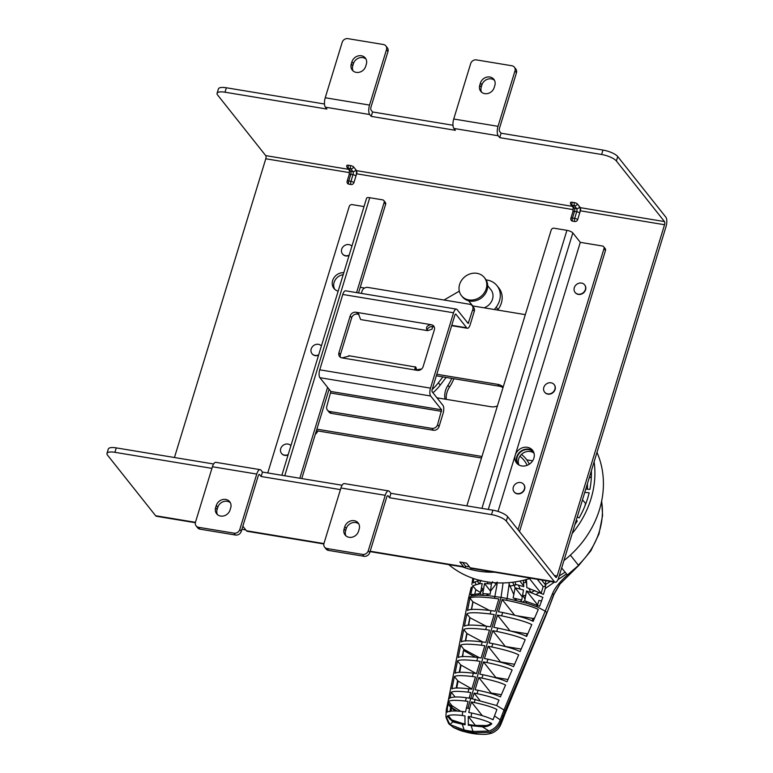 <?xml version="1.0" encoding="UTF-8"?>
<svg xmlns="http://www.w3.org/2000/svg" width="773" height="773" viewBox="0 0 773 773"><rect width="100%" height="100%" fill="white"/><g stroke="black" fill="none" stroke-linecap="round" stroke-linejoin="round"><path stroke-width="1.16" d="M445.055 399.148A19.451 16.967 141.6 0 1 447.954 385.341A48.641 42.418 -38.4 0 0 451.77 378.364M453.906 378.722A48.641 42.418 141.6 0 1 449.432 387.205A19.451 16.967 -38.4 0 0 446.282 399.351M416.521 370.141L416.299 368.653A4.86 1.865 99.4 0 0 415.729 367.059A4.86 4.242 -38.4 0 0 415.768 369.765M348.72 355.696L415.729 367.059M349.27 356.063L342.004 357.899A4.86 4.242 141.6 0 1 339.55 356.488A4.86 4.242 141.6 0 1 338.932 352.73L350.179 315.944A4.86 4.242 141.6 0 1 355.966 312.244L358.45 313.703L360.518 319.278A4.86 1.865 -80.6 0 0 361.078 319.645L427.537 330.631A4.86 1.865 99.4 0 0 427.933 330.593L432.078 329.153L432.3 326.515M434.32 327.172A4.86 4.242 -38.4 0 0 426.976 330.274C425.701 327.114 427.14 325.259 431.286 324.708A4.86 4.242 141.6 0 1 433.74 326.109A4.86 4.242 141.6 0 1 434.358 329.868L423.111 366.663A4.86 4.242 141.6 0 1 417.323 370.354L414.908 368.992L415.178 366.692M451.654 325.665L467.385 328.264A6.078 2.338 99.4 0 1 466.689 327.81L455.732 314.012L455.026 314.65L431.991 389.998L432.02 391.573L442.968 405.371A6.078 2.338 99.4 0 1 443.132 413.246L439.064 426.541A4.86 4.242 141.6 0 1 433.276 430.232L331.375 413.381A4.86 4.242 141.6 0 1 328.921 411.97L327.433 410.105A4.86 4.242 -38.4 0 0 329.887 411.516L431.798 428.377A4.86 4.242 -38.4 0 0 437.586 424.677L441.615 409.806L430.667 396.008A6.078 2.338 99.4 0 1 430.513 388.133L453.548 312.785A6.078 2.338 99.4 0 1 456.389 309.123L345.618 290.803A6.078 2.338 -80.6 0 0 342.777 294.465L453.548 312.785M359.087 314.766A4.86 4.242 -38.4 0 0 351.657 317.809L340.41 354.594A4.86 4.242 -38.4 0 0 340.439 357.3M361.349 293.402L362.044 291.112A4.86 4.242 -38.4 0 1 367.832 287.421L469.742 304.272A4.86 4.242 -38.4 0 1 472.197 305.683A4.86 4.242 -38.4 0 1 472.815 309.432L468.177 323.462L457.085 309.577A6.078 2.338 99.4 0 0 456.389 309.123M472.197 305.683L473.675 307.548A4.86 4.242 141.6 0 1 474.293 311.297L470.226 324.592A6.078 2.338 99.4 0 1 467.385 328.264M327.433 410.105A4.86 4.242 -38.4 0 1 326.815 406.356L330.854 391.486L319.896 377.688A6.078 2.338 -80.6 0 1 319.742 369.813L342.777 294.465M426.976 330.264A4.86 1.865 99.4 0 0 427.537 330.631M432.494 326.535L432.078 329.153M356.575 292.609L384.142 202.439A2.435 2.116 -38.4 0 0 383.833 200.555L385.312 202.42A2.435 2.116 141.6 0 1 385.621 204.304L358.527 292.938M329.076 389.254L301.77 478.574M281.865 475.279L366.586 198.168A4.86 1.478 17 0 1 369.755 197.724L382.606 199.849A2.435 2.116 -38.4 0 1 383.833 200.555M364.015 206.575L352.13 204.613A2.435 2.116 -38.4 0 0 349.232 206.459L267.758 472.95M327.597 387.389L299.818 478.255M338.149 291.179A10.213 8.909 141.6 0 1 333.936 288.435A10.213 8.909 141.6 0 1 333.801 278.009A10.213 8.909 141.6 0 1 343.811 272.666M318.553 355.261A6.078 5.305 141.6 0 1 315.258 355.657A6.078 5.305 141.6 0 1 312.186 353.899L311.983 353.648A6.078 5.305 -38.4 0 0 318.679 354.855M288.068 454.988A6.078 5.305 141.6 0 1 284.764 455.384A6.078 5.305 141.6 0 1 281.691 453.625L281.488 453.365A6.078 5.305 -38.4 0 0 288.194 454.582M349.048 255.534A6.078 5.305 141.6 0 1 345.744 255.94A6.078 5.305 141.6 0 1 342.671 254.172L342.468 253.921A6.078 5.305 -38.4 0 0 349.164 255.138M343.212 274.628A10.213 8.909 -38.4 0 0 334.11 282.406A10.213 8.909 -38.4 0 0 334.748 289.305M446.108 377.427L440.233 385.118A41.346 36.051 141.6 0 1 432.928 392.713M432.155 389.457A41.346 36.051 -38.4 0 0 438.378 382.79L442.881 376.895M494.382 309.519L496.15 307.2A19.451 16.967 -38.4 0 0 497.02 285.701L498.875 288.029A19.451 16.967 141.6 0 1 498.005 309.529L497.599 310.06M459.317 291.15L444.021 300.021M497.02 285.701A19.451 16.967 -38.4 0 0 486.091 279.923M525.321 314.64L472.351 305.876M364.547 288.049L360.237 287.334M316.399 430.706L481.482 458.012M436.33 375.813L499.174 386.2A12.281 10.706 -38.4 0 1 503.001 387.64M416.492 369.996A15.199 13.257 141.6 0 1 421.44 369.146M316.872 429.17L481.956 456.476M497.397 405.97A12.281 10.706 141.6 0 1 490.855 406.724L436.967 397.815M436.803 374.267L497.696 384.345A12.281 10.706 141.6 0 1 503.175 387.089M315.316 434.271A12.155 4.667 99.4 0 0 317.887 430.957M484.333 277.536L485.222 278.657A14.59 12.726 141.6 0 1 482.033 297.431A14.59 12.726 141.6 0 1 462.843 297.363A14.59 12.726 141.6 0 1 462.36 296.803L461.481 295.682A14.59 12.726 -38.4 0 0 461.954 296.243A14.59 12.726 -38.4 0 0 481.144 296.31A14.59 12.726 -38.4 0 0 484.333 277.536A14.59 12.726 -38.4 0 0 483.859 276.985A14.59 12.726 -38.4 0 0 464.67 276.908A14.59 12.726 -38.4 0 0 461.481 295.682M487.686 285.681L490.942 289.769A12.155 10.6 141.6 0 1 484.082 307.818M472.892 305.973A12.155 10.6 141.6 0 1 472.284 305.354A12.155 10.6 141.6 0 1 471.888 304.891L468.641 300.803M518.036 529.766L603.993 248.597A2.435 2.116 -38.4 0 0 602.457 246.017L580.301 242.345L572.832 232.934A4.86 1.478 17 0 0 566.918 230.335L481.917 508.373M466.853 505.88L551.178 230.064A2.435 2.116 -38.4 0 1 554.067 228.209L566.918 230.335M580.301 242.345L498.034 511.436M515.262 455.094A10.213 8.909 141.6 0 1 527.408 447.325A10.213 8.909 141.6 0 1 532.568 450.282A10.213 8.909 141.6 0 1 532.423 461.143A10.213 8.909 141.6 0 1 521.717 465.945A10.213 8.909 141.6 0 1 516.567 462.988A10.213 8.909 141.6 0 1 515.262 455.094M554.212 384.683A6.078 5.305 141.6 0 1 554.289 391.196A6.078 5.305 141.6 0 1 547.864 394.133A6.078 5.305 141.6 0 1 544.791 392.375M584.707 284.966A6.078 5.305 141.6 0 1 584.775 291.479A6.078 5.305 141.6 0 1 578.349 294.407A6.078 5.305 141.6 0 1 575.276 292.648M523.727 484.41A6.078 5.305 141.6 0 1 523.794 490.923A6.078 5.305 141.6 0 1 517.379 493.86A6.078 5.305 141.6 0 1 514.306 492.092L514.103 491.841A6.078 5.305 -38.4 0 0 519.756 493.445A6.078 5.305 -38.4 0 0 524.403 488.98A6.078 5.305 -38.4 0 0 523.621 484.285A6.078 5.305 -38.4 0 0 517.968 482.681A6.078 5.305 -38.4 0 0 513.32 487.145A6.078 5.305 -38.4 0 0 514.103 491.841M533.235 451.277A10.213 8.909 -38.4 0 0 528.887 449.19A10.213 8.909 -38.4 0 0 516.741 456.959A10.213 8.909 -38.4 0 0 517.379 463.858M519.514 531.631L605.472 250.462A2.435 2.116 141.6 0 0 605.162 248.577L603.684 246.722M290.909 445.683A6.078 5.305 -38.4 0 0 285.276 444.224A6.078 5.305 -38.4 0 0 280.715 448.669A6.078 5.305 -38.4 0 0 281.488 453.365M321.404 345.956A6.078 5.305 -38.4 0 0 315.761 344.507A6.078 5.305 -38.4 0 0 311.2 348.952A6.078 5.305 -38.4 0 0 311.983 353.648M351.889 246.229A6.078 5.305 -38.4 0 0 346.256 244.78A6.078 5.305 -38.4 0 0 341.695 249.225A6.078 5.305 -38.4 0 0 342.468 253.921M574.3 287.701A6.078 5.305 -38.4 0 0 575.083 292.397A6.078 5.305 -38.4 0 0 580.736 294.001A6.078 5.305 -38.4 0 0 585.383 289.527A6.078 5.305 -38.4 0 0 584.601 284.831A6.078 5.305 -38.4 0 0 578.948 283.227A6.078 5.305 -38.4 0 0 574.3 287.701M543.815 387.418A6.078 5.305 -38.4 0 0 544.588 392.114A6.078 5.305 -38.4 0 0 550.241 393.718A6.078 5.305 -38.4 0 0 554.888 389.254A6.078 5.305 -38.4 0 0 554.115 384.558A6.078 5.305 -38.4 0 0 548.463 382.954A6.078 5.305 -38.4 0 0 543.815 387.418M452.978 125.255L372.567 111.959L371.214 116.385L455.394 130.308L453.915 128.453L498.227 135.777A7.295 2.802 99.4 0 1 498.034 126.328L514.973 70.932A4.86 4.242 -38.4 0 0 514.354 67.174L515.833 69.039A4.86 4.242 141.6 0 1 516.451 72.797L499.513 128.192A2.435 0.937 -80.6 0 0 499.58 131.342L501.059 133.207L499.706 137.642L601.607 154.494A12.155 3.691 -163 0 1 616.381 160.987L617.743 156.561L665.833 217.145A7.295 2.802 99.4 0 1 666.026 226.586L558.637 577.846A7.295 2.802 99.4 0 1 555.227 582.243L471.047 568.319A7.295 2.802 -80.6 0 1 470.197 567.769L466.506 563.111L459.858 562.01L463.558 566.667A7.295 2.802 99.4 0 0 464.399 567.218A7.295 2.802 99.4 0 0 466.042 566.377M494.478 80.315A7.904 6.889 -38.4 0 0 481.917 84.895L481.241 87.107A7.904 6.889 -38.4 0 0 481.598 92.209M514.354 67.174A4.86 4.242 -38.4 0 0 511.9 65.763L476.448 59.898A4.86 4.242 -38.4 0 0 470.67 63.599L453.732 119.003A7.295 2.802 -80.6 0 0 453.915 128.453M494.16 87.629L494.836 85.407A7.904 6.889 141.6 0 0 493.831 79.3A7.904 6.889 141.6 0 0 486.478 77.213A7.904 6.889 141.6 0 0 480.439 83.03L479.762 85.243A7.904 6.889 141.6 0 0 480.767 91.349A7.904 6.889 141.6 0 0 488.121 93.436A7.904 6.889 141.6 0 0 494.16 87.629M498.227 135.777L499.706 137.642M501.059 133.207L602.959 150.068A12.155 3.691 17 0 1 617.743 156.561M372.567 111.959L371.088 110.095A2.435 0.937 -80.6 0 1 371.03 106.945L387.969 51.54A4.86 4.242 141.6 0 0 387.341 47.781L385.862 45.916A4.86 4.242 -38.4 0 0 383.408 44.515L347.966 38.65A4.86 4.242 -38.4 0 0 342.178 42.351L325.24 97.756A7.295 2.802 -80.6 0 0 325.423 107.196L369.736 114.53L371.214 116.385M325.423 107.196L326.911 109.061L225.001 92.209A12.155 3.691 -163 0 0 217.078 93.311L218.43 88.876A12.155 3.691 17 0 1 226.354 87.774L324.486 104.007M217.078 93.311A12.155 3.691 -163 0 0 217.628 95.031L265.728 155.624A2.435 0.937 99.4 0 1 265.786 158.774L349.56 172.63M174.447 457.519L265.786 158.774M211.928 468.37L114.906 452.321A12.155 3.691 -163 0 0 106.974 453.432A12.155 3.691 -163 0 0 107.524 455.152L155.624 515.736A7.295 2.802 -80.6 0 0 156.465 516.287L195.356 522.722M534.008 453.171A9.73 8.484 -38.4 0 0 518.664 458.901A9.73 8.484 -38.4 0 0 519.05 465.046M356.614 173.799L355.938 176.012A2.435 0.734 17 0 0 352.981 174.708L350.952 181.365L348.729 180.998L350.768 174.35L352.981 174.708A2.435 0.937 -80.6 0 0 352.923 171.567L350.7 171.2L348.488 168.398L350.7 168.765L352.923 171.567A2.435 2.116 141.6 0 0 355.812 169.712A4.86 1.865 -80.6 0 1 355.938 176.012L353.908 182.66A2.435 2.116 141.6 0 1 351.01 184.505L348.797 184.138A2.435 2.116 141.6 0 1 347.57 183.443A2.435 2.435 0 0 1 347.145 181.211L349.183 174.563A2.435 0.734 17 0 1 350.768 174.35A2.435 0.937 99.4 0 0 350.7 171.2A2.435 2.116 141.6 0 1 349.473 170.495L347.261 167.693A2.435 2.116 -38.4 0 0 348.488 168.398A2.435 0.937 -80.6 0 1 348.42 165.248L350.633 165.615A2.435 0.734 17 0 1 353.59 166.92L356.556 170.649A2.435 0.937 99.4 0 1 356.614 173.799L573.305 209.638M574.387 202.623A2.435 0.937 99.4 0 0 574.445 205.773L576.668 208.575A2.435 2.116 141.6 0 0 579.557 206.72A4.86 1.865 -80.6 0 1 579.682 213.019L577.653 219.667A2.435 2.116 141.6 0 1 574.754 221.513L572.542 221.146A2.435 2.116 141.6 0 1 571.315 220.45A2.435 2.435 0 0 1 570.899 218.228L572.928 211.57A2.435 0.734 17 0 1 574.513 211.358A2.435 0.937 99.4 0 0 574.455 208.208A2.435 2.116 141.6 0 1 573.228 207.502L571.005 204.7A2.435 2.116 -38.4 0 0 572.233 205.405A2.435 0.937 -80.6 0 1 572.165 202.265L574.387 202.623A2.435 0.734 17 0 1 577.344 203.927L580.301 207.657A2.435 0.937 99.4 0 1 580.359 210.807L664.548 224.73L557.159 575.982A2.435 0.937 -80.6 0 1 556.019 577.45A2.435 0.937 -80.6 0 1 555.739 577.267L507.639 516.673A12.155 3.691 17 0 0 492.865 510.18L390.954 493.329L389.602 497.754L388.123 495.889A2.435 0.937 -80.6 0 0 387.843 495.715A2.435 0.937 -80.6 0 0 386.703 497.174L369.765 552.579A4.86 4.242 141.6 0 1 363.986 556.28L328.535 550.415A4.86 4.242 141.6 0 1 326.08 549.014L324.602 547.149A4.86 4.242 -38.4 0 0 327.056 548.55L362.498 554.415A4.86 4.242 -38.4 0 0 368.286 550.714L385.225 495.309A7.295 2.802 99.4 0 1 388.635 490.913L344.333 483.579A7.295 2.802 -80.6 0 0 340.922 487.985L323.984 543.39A4.86 4.242 -38.4 0 0 324.602 547.149M577.344 203.927A2.435 2.116 -38.4 0 1 574.445 205.773L572.233 205.405L574.455 208.208L576.668 208.575A2.435 0.937 -80.6 0 1 576.726 211.725A2.435 0.734 17 0 1 579.682 213.019L580.359 210.807M518.654 464.824A9.73 8.484 141.6 0 1 518.422 464.544A9.73 8.484 141.6 0 1 517.185 457.036A9.73 8.484 141.6 0 1 524.625 449.886A9.73 8.484 141.6 0 1 533.66 452.447A9.73 8.484 141.6 0 1 533.882 452.736M388.635 490.913A7.295 2.802 99.4 0 1 389.476 491.464L390.954 493.329M342.101 485.241L262.472 472.071L260.994 470.206A7.295 2.802 99.4 0 0 260.153 469.655A7.295 2.802 99.4 0 0 256.742 474.062L239.804 529.466A4.86 4.242 -38.4 0 1 234.016 533.167L198.564 527.302A4.86 4.242 -38.4 0 1 196.11 525.891L197.598 527.756A4.86 4.242 141.6 0 0 200.052 529.167L198.564 527.302M213.609 463.993L116.259 447.886A12.155 3.691 17 0 0 108.326 448.997L106.974 453.432M616.381 160.987L664.48 221.58A2.435 0.937 -80.6 0 1 664.548 224.73M492.865 510.18L491.512 514.615A12.155 3.691 -163 0 1 506.286 521.108L554.386 581.692A7.295 2.802 99.4 0 0 555.227 582.243M571.005 204.7A2.435 2.435 0 0 1 570.58 202.478A2.435 0.734 17 0 1 572.165 202.265M347.261 167.693A2.435 2.435 0 0 1 346.835 165.47A2.435 0.734 17 0 1 348.42 165.248M369.736 114.53A7.295 2.802 99.4 0 1 369.542 105.08L386.481 49.675A4.86 4.242 -38.4 0 0 385.862 45.916M365.668 66.372L366.344 64.159A7.904 6.889 141.6 0 0 365.339 58.052A7.904 6.889 141.6 0 0 357.996 55.965A7.904 6.889 141.6 0 0 351.947 61.772L351.271 63.995A7.904 6.889 141.6 0 0 352.285 70.101A7.904 6.889 141.6 0 0 359.629 72.179A7.904 6.889 141.6 0 0 365.668 66.372M365.987 59.057A7.904 6.889 -38.4 0 0 353.425 63.637L352.749 65.86A7.904 6.889 -38.4 0 0 353.116 70.952M469.549 566.957L465.713 566.319L462.66 562.473M340.42 489.618L261.119 476.506L259.631 474.641A2.435 0.937 -80.6 0 0 259.351 474.458A2.435 0.937 -80.6 0 0 258.221 475.926L241.282 531.331A4.86 4.242 141.6 0 1 235.494 535.032L200.052 529.167M491.512 514.615L389.602 497.754M323.839 543.97L247.292 531.312A7.295 2.802 -80.6 0 1 246.452 530.761L242.848 526.21M196.11 525.891A4.86 4.242 -38.4 0 1 195.492 522.133L212.43 466.737A7.295 2.802 -80.6 0 1 215.841 462.331L260.153 469.655M230.344 502.721A7.904 6.889 -38.4 0 0 217.783 507.301L217.107 509.523A7.904 6.889 -38.4 0 0 217.474 514.615M216.305 505.436L215.628 507.658A7.904 6.889 141.6 0 0 216.643 513.765A7.904 6.889 141.6 0 0 223.986 515.852A7.904 6.889 141.6 0 0 230.025 510.035L230.712 507.822A7.904 6.889 141.6 0 0 229.697 501.716A7.904 6.889 141.6 0 0 222.353 499.629A7.904 6.889 141.6 0 0 216.305 505.436L217.783 507.301M261.119 476.506L262.472 472.071M358.836 523.978A7.904 6.889 -38.4 0 0 346.275 528.558L345.599 530.771A7.904 6.889 -38.4 0 0 345.956 535.873M344.797 526.693L344.12 528.906A7.904 6.889 141.6 0 0 345.125 535.013A7.904 6.889 141.6 0 0 352.478 537.1A7.904 6.889 141.6 0 0 358.517 531.293L359.194 529.07A7.904 6.889 141.6 0 0 358.189 522.973A7.904 6.889 141.6 0 0 350.836 520.886A7.904 6.889 141.6 0 0 344.797 526.693L346.275 528.558M245.804 529.949L241.92 529.254M241.717 529.901A7.295 2.802 99.4 0 0 242.297 529.37M493.048 719.75L496.904 709.508C492.739 707.227 485.183 704.889 474.236 702.502L471.414 701.981L469.588 708.551L468.805 712.503L471.617 713.025C480.796 714.996 487.937 717.228 493.048 719.75M453.065 727.248L467.462 732.495L472.313 733.49L468.583 730.833L473.037 731.48L471.105 725.683L482.429 726.813C486.343 726.929 489.454 725.934 491.773 723.808L491.28 723.257L490.208 723.393L490.517 723.789M471.617 713.025L471.086 716.958C479.241 718.639 485.966 720.736 491.28 723.257M506.557 600.292L502.16 599.51L498.488 611.762L502.692 612.516C517.784 615.695 527.94 618.632 533.157 621.347L538.288 609.462C532.993 606.679 522.413 603.626 506.557 600.292L507.136 598.476L526.703 603.172L537.39 606.96L545.622 611.366L546.714 612.67L504.933 711.276L503.996 709.991L501.986 715.228L502.933 716.494L501.078 721.112C499.058 726.601 495.29 730.35 489.792 732.36L474.071 732.785L473.037 731.48L489.077 731.045C494.517 729.016 498.247 725.277 500.247 719.847L494.652 716.069M471.086 716.958L468.283 716.455L468.322 725.287L487.396 725.538L490.362 724.069C486.207 726.34 479.869 726.63 471.346 724.919L468.593 724.533M469.588 708.551L467.916 708.271L470.776 698.396L466.409 697.739L465.375 701.043L468.09 701.43L465.481 711.952L462.766 711.566L462.225 715.498L464.959 715.904L464.998 724.736L462.244 724.214L464.177 730.012L449.944 724.572L445.924 716.291L446.321 709.701L447.364 708.252L448.079 704.029L450.727 707.363L449.847 711.672M501.986 715.228L500.344 719.605M501.078 721.112L500.894 724.204M468.583 730.833L464.177 730.012L465.211 731.316L474.071 732.785L477.376 734.108M546.53 613.984L553.681 594.543L560.377 583.325L553.98 594.447L546.492 614.081L505.001 713.846L504.933 711.276L502.933 716.494L503.088 718.909L505.001 713.846M515.359 581.866L515.388 584.349L516.702 584.668L510.054 586.137L509.146 584.03L507.136 598.476L501.039 597.403L470.776 698.396L496.643 705.517L503.996 709.991L552.579 593.461C554.714 588.147 559.662 581.982 567.411 574.967L578.764 565.218M491.638 719.103L493.251 719.363M471.414 701.981L482.294 715.682M457.065 711.015L451.751 707.566L452.147 705.817L460.669 711.305M450.968 711.141L451.751 707.566L448.234 703.285L448.079 704.029M452.147 705.817L451.316 704.889L450.727 707.363L455.22 710.957M462.766 711.566C454.408 710.629 449.2 710.822 447.152 712.155L447.364 708.252M452.736 721.905L447.441 716.001L449.084 716.59L448.524 717.267L450.07 719.373L462.592 723.499L462.244 724.214L452.736 721.905L449.944 724.572M462.225 715.498C454.679 714.571 449.751 714.745 447.441 716.001M601.597 501.3A72.962 63.628 141.6 0 1 578.301 565.121L570.368 555.13M567.411 574.967L561.652 567.991M526.384 579.528L526.828 587.596L543.448 594.408L545.226 588.533L545.777 580.678M542.83 597.336L526.539 590.92L524.693 600.872L539.651 606.225L542.83 597.336M479.704 700.145L474.12 693.11L477.028 693.652C487.405 695.864 494.72 698.029 498.991 700.135L496.643 705.517M478.081 690.308C488.623 692.56 496.063 694.753 500.402 696.898L505.561 685.042C501.097 682.81 493.222 680.491 481.946 678.085L478.787 677.506L475.115 689.767L478.081 690.308L477.028 693.652M482.999 674.752C494.44 677.187 502.421 679.535 506.972 681.815L512.122 669.949C507.426 667.572 499 665.099 486.874 662.529L483.463 661.91L479.791 674.162L482.999 674.752L481.946 678.085M487.927 659.195C500.247 661.804 508.779 664.307 513.533 666.713L518.683 654.837C513.852 652.364 504.885 649.745 491.792 646.972L488.14 646.305L484.468 658.567L487.927 659.195L486.874 662.529M492.845 643.638C506.141 646.45 515.214 649.107 520.084 651.6L525.225 639.725C520.219 637.136 510.721 634.372 496.72 631.415L492.807 630.71L489.135 642.962L492.845 643.638L491.792 646.972M497.773 628.082C511.968 631.077 521.591 633.879 526.626 636.479L531.766 624.594C526.577 621.898 516.538 618.989 501.638 615.849L497.483 615.105L493.812 627.367L497.773 628.082L496.72 631.415M474.12 693.11L472.448 698.676M455.142 696.995L451.239 692.231C452.949 691.11 458.524 691.091 467.994 692.154L470.796 692.56L469.124 698.125M471.791 689.216L468.94 688.801C459.317 687.709 453.645 687.738 451.915 688.878L454.379 676.578C456.109 675.37 462.119 675.341 472.419 676.51L475.463 676.955L471.791 689.216M476.468 673.612L473.366 673.157C462.911 671.969 456.814 671.988 455.055 673.225L457.51 660.915C459.297 659.611 465.742 659.601 476.844 660.867L480.139 661.359L476.468 673.612M481.144 658.016L477.791 657.514C466.515 656.229 459.974 656.238 458.176 657.552L460.631 645.242C462.399 643.861 469.279 643.851 481.26 645.233L484.816 645.755L481.144 658.016M485.811 642.411L482.217 641.88C470.042 640.479 463.075 640.479 461.307 641.88L463.752 629.551C465.539 628.091 472.854 628.101 485.686 629.589L489.483 630.159L485.811 642.411M490.488 626.816L486.632 626.236C473.617 624.729 466.216 624.719 464.418 626.188L466.863 613.859C468.689 612.332 476.439 612.361 490.111 613.946L494.16 614.554L490.488 626.816M495.164 611.211L491.058 610.593C477.212 608.979 469.366 608.95 467.53 610.496L469.965 598.157C471.791 596.553 479.985 596.611 494.536 598.302L498.836 598.959L495.164 611.211M494.536 598.302L497.068 584.369L497.155 582.05L496.16 583.837L497.068 584.369M503.078 582.939L501.039 597.403L488.517 595.674L478.168 595.152L471.163 596.002L468.486 598.611M466.409 697.739C459.307 696.686 453.877 696.715 450.118 697.826L448.504 699.352L446.321 709.711M465.375 701.043C455.481 699.98 449.896 700.135 448.64 701.517L448.234 703.285M468.535 598.234L448.504 699.352M451.316 704.889L448.64 701.517M479.308 583.799L482.236 583.586L480.391 593.548L470.689 594.814L472.757 585.75L479.308 583.799L481.125 580.388L477.366 581.025L473.327 582.813L473.685 578.562M477.54 580.977L477.714 579.808M471.25 587.219L468.515 598.341M491.396 583.905L490.169 594.176L482.748 593.606L484.516 583.547L491.396 583.905L492.652 581.74M509.146 584.03L509.136 582.61M519.852 581.064L523.765 585.992M516.702 584.668L523.746 586.62L523.418 580.281M522.393 596.978L515.127 587.828L513.127 597.973L521.736 600.051L523.505 589.992L515.176 587.838L512.663 582.233M537.593 604.834L526.539 590.92M541.622 600.94L541.332 601.752M537.467 605.259L538.926 600.466L541.593 600.901M529.505 578.629L541.119 593.258M545.661 585.953A73.106 63.753 141.6 0 1 543.158 586.649L537.303 579.277M541.129 593.258L543.158 586.649M451.239 692.231L450.118 697.826M480.99 590.881L480.072 593.538M474.835 593.79L475.888 589.693L480.391 592.485M472.757 585.75L475.888 589.693M490.652 591.277L484.516 583.547M469.965 598.157L472.844 601.79L471.346 609.578M489.377 610.361L472.844 601.79M473.008 601.954L471.569 609.559M466.863 613.859L470.013 617.772L468.593 625.26M486.072 626.159L470.013 617.772M468.332 625.28L469.81 617.579M463.752 629.551L467.018 633.599L465.626 640.952M482.767 641.957L467.018 633.599M465.317 640.981L466.776 633.367M463.626 650.402L464.003 649.407A3.334 1.015 17 0 1 463.732 649.146L460.631 645.242M464.003 649.407L479.473 657.755M462.273 656.683L463.52 650.277L462.66 656.644M475.463 657.224L463.81 650.557M457.51 660.915L460.669 664.896L459.21 672.375M476.187 673.573L460.669 664.896M461.027 665.253L459.693 672.346M454.379 676.578L458.041 681.09L456.737 688.038M471.878 688.936L458.041 681.09M456.147 688.067L457.597 680.636M454.514 696.367L454.389 697.033M532.104 620.883L533.041 618.448L517.156 615.82M514.567 615.144L502.16 599.51M533.041 618.448L534.539 618.158M526.181 636.285L527.147 633.773L511.04 631.106M509.958 630.816L497.483 615.105M527.147 633.773L527.862 633.628M521.176 649.078L505.31 646.46L492.807 630.71M514.586 664.287L500.566 661.968L488.14 646.305M507.977 679.496L495.831 677.486L483.463 661.91M501.358 694.695L491.087 692.995L478.787 677.506M449.084 716.59L452.224 720.542L447.219 716.445M465.327 724.021L462.592 723.499L462.244 724.214M453.355 721.267L452.224 720.542M468.283 716.455L475.443 725.47M490.208 723.393L490.324 724.175L490.208 723.393L490.324 724.175L491.773 723.808M471.105 725.683L471.414 724.958L468.651 724.572L468.322 725.287L468.651 724.572M594.128 461.752A94.847 82.711 141.6 0 1 572.184 533.525M494.604 572.213A94.847 82.711 141.6 0 1 462.583 566.918M574.928 524.548A91.195 79.532 -38.4 0 0 577.296 520.944L576.194 520.422M577.238 516.982L579.132 517.881A91.195 79.532 -38.4 0 0 589.152 492.759L584.746 492.43M585.77 489.087L589.876 489.406A91.195 79.532 -38.4 0 0 591.384 470.728M448.794 564.638A94.847 82.711 -38.4 0 0 486.642 581.789A94.847 82.711 -38.4 0 0 530.829 578.214M563.904 560.599A94.847 82.711 -38.4 0 0 596.988 452.398M582.465 499.899L585.837 503.667M584.813 506.276A77.087 67.232 -38.4 0 0 585.48 503.696M589.171 477.965L591.364 476.893M587.441 489.212A77.087 67.232 -38.4 0 0 587.393 483.801M527.138 465.327A30.398 26.514 -38.4 0 0 519.9 456.283M521.437 454.427A32.833 28.63 141.6 0 1 526.055 458.911A32.833 28.63 141.6 0 1 526.79 459.887A32.833 28.63 141.6 0 1 528.964 463.539A32.833 28.63 141.6 0 1 529.283 464.206M529.988 463.703L528.964 463.539L529.418 464.109M526.79 459.887L532.085 460.718A36.476 31.809 141.6 0 1 532.404 461.172M447.954 385.341L449.432 387.205M342.004 357.899L417.323 370.354M439.064 426.541L437.586 424.677M472.815 309.432L474.293 311.297M468.747 322.737L467.346 322.505M430.513 388.133L319.742 369.813M431.286 324.708L355.966 312.244M350.179 315.944L351.657 317.809M340.41 354.594L338.932 352.73M319.896 377.688L430.667 396.008M441.615 409.806L330.854 391.486M330.883 393.061L441.644 411.381M431.798 428.377L433.276 430.232M331.375 413.381L329.887 411.516M466.689 327.81L451.761 325.336M284.754 475.762L369.755 197.724M384.142 202.439L385.621 204.304M440.233 385.118L438.378 382.79M496.15 307.2L498.005 309.529M497.696 384.345L499.174 386.2M488.294 509.426L572.832 232.934M603.993 248.597L605.472 250.462M498.034 126.328L453.732 119.003M514.973 70.932L516.451 72.797M557.159 575.982L554.347 575.518M506.286 521.108L507.639 516.673M664.48 221.58L580.301 207.657M577.653 219.667A2.435 0.734 -163 0 0 574.697 218.373L572.484 218.005L574.513 211.358L576.726 211.725L574.697 218.373A2.435 0.937 99.4 0 0 574.754 221.513M572.542 221.146A2.435 0.937 -80.6 0 1 572.484 218.005A2.435 0.734 -163 0 0 570.899 218.228M572.291 206.333L356.556 170.649M348.546 169.326L265.728 155.624M225.001 92.209L226.354 87.774M369.542 105.08L325.24 97.756M386.481 49.675L387.969 51.54M352.749 65.86L351.271 63.995M351.947 61.772L353.425 63.637M602.959 150.068L601.607 154.494M353.908 182.66A2.435 0.734 -163 0 0 350.952 181.365A2.435 0.937 99.4 0 0 351.01 184.505M348.797 184.138A2.435 0.937 -80.6 0 1 348.729 180.998A2.435 0.734 -163 0 0 347.145 181.211M350.633 165.615A2.435 0.937 99.4 0 0 350.7 168.765A2.435 2.116 -38.4 0 0 353.59 166.92M554.386 581.692L470.197 567.769M259.032 474.545L259.631 474.641M387.515 495.793L388.123 495.889M463.558 566.667L370.18 551.226M323.926 543.574L246.452 530.761M195.443 522.326L155.624 515.736M114.906 452.321L116.259 447.886M234.016 533.167L235.494 535.032M212.43 466.737L256.742 474.062M241.282 531.331L239.804 529.466M362.498 554.415L363.986 556.28M328.535 550.415L327.056 548.55M340.922 487.985L385.225 495.309M369.765 552.579L368.286 550.714M345.599 530.771L344.12 528.906M217.107 509.523L215.628 507.658M480.439 83.03L481.917 84.895M481.241 87.107L479.762 85.243M482.429 726.813L489.077 731.045M467.916 708.271L466.264 708M489.792 732.36L491.338 733.306C496.198 731.413 499.426 728.282 501.02 723.934M553.594 594.746L552.579 593.461M475.269 699.207L474.236 702.502M565.111 572.175L559.227 575.924M550.453 581.451L545.806 584.32M566.541 573.904L557.951 579.644M554.386 582.108L545.226 588.533M539.39 592.447L536.288 594.398M537.39 606.96L536.443 604.844M501.638 615.849L502.692 612.516M467.994 692.154L468.94 688.801M472.419 676.51L473.366 673.157M476.844 660.867L477.791 657.514M481.26 645.233L482.217 641.88M485.686 629.589L486.632 626.236M490.111 613.946L491.058 610.593M475.037 581.798L475.897 584.407M471.163 596.002L472.342 594.234M487.125 583.605L488.072 582.011M481.627 587.635L482.97 589.384L483.83 588.272M494.227 582.697L496.16 583.837L490.7 590.949M520.21 589.084L518.364 585.093M525.93 594.959L523.447 596.08L522.819 594.727M530.732 592.302L528.877 588.292M526.867 583.963L526.046 582.195L523.698 582.871M524.693 600.872L522.5 601.974M525.012 599.481L523.447 596.08L522.49 596.495M521.533 601.713L520.644 599.761M516.905 598.833L514.19 599.925M516.47 600.447L515.591 598.524M513.9 594.785L510.054 586.137L509.049 586.349M534.926 590.543L531.177 592.466M526.732 581.992L526.046 582.195L525.002 579.895M541.602 579.992L545.738 585.209M526.703 603.172L525.795 601.191M486.816 593.857L488.517 595.674M486.507 595.49L487.956 593.954M478.168 595.152L479.54 593.538M480.391 593.548L481.444 595.181M480.709 592.157L482.97 589.384L483.502 590.041M482.226 595.22L483.647 593.645M477.366 581.025L479.018 583.837M572.928 211.57L573.16 207.415M349.415 170.398L349.183 174.563M464.399 567.218L370.064 551.622M472.313 733.49L477.125 734.089C486.024 734.524 485.879 734.582 491.338 733.306M467.481 732.485C463.075 731.113 463.133 732.012 453.674 727.586M601.684 500.885L602.582 515.475L598.988 533.988L590.852 550.801L578.735 565.459L559.352 584.649M503.088 718.919L501.039 723.924M453.529 727.509L448.698 723.702L446.011 717.344M471.849 584.543L472.825 578.272M449.345 718.59C453.654 721.673 458.051 723.296 462.544 723.46L465.278 723.982M490.459 723.538L490.362 724.069M526.838 459.896L526.055 458.911"/></g></svg>
